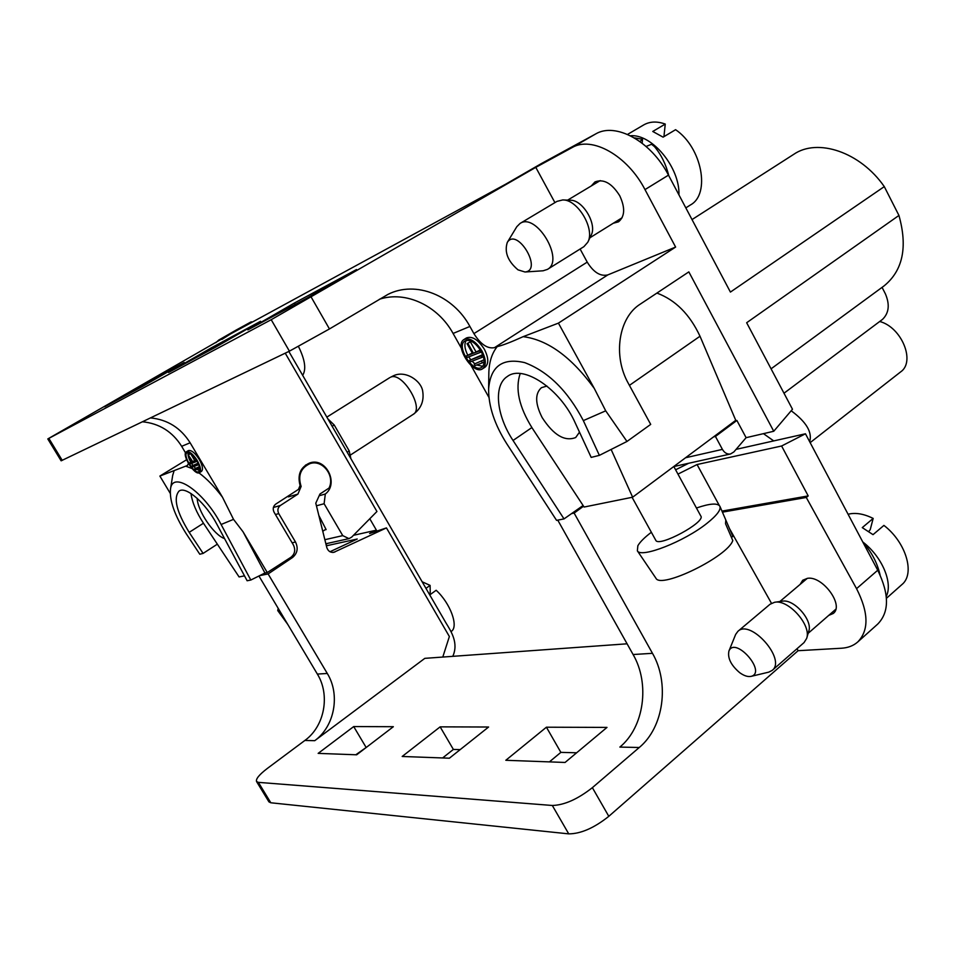 <?xml version="1.0" encoding="UTF-8"?>
<svg xmlns="http://www.w3.org/2000/svg" width="956" height="956" viewBox="0 0 956 956"><rect width="100%" height="100%" fill="white"/><g stroke="black" fill="none" stroke-linecap="round" stroke-linejoin="round"><path stroke-width="1.43" d="M595.588 133.995C615.521 121.926 651.191 141.321 668.483 175.139L644.989 189.599C627.435 155.481 591.74 135.68 572.058 147.606L595.588 133.995L541.323 163.596L505.7 184.173L230.623 333.895L221.911 339.404M668.483 175.139L730.42 292.082L884.288 186.611C860.269 151.956 817.571 137.819 793.719 154.346L692.025 219.581M594.274 388.423L558.423 323.128L523.159 336.655C547.788 339.822 571.497 357.078 594.274 388.423L605.71 410.829L626.969 441.469L599.376 455.367L591.178 457.398L575.189 422.839C560.228 388.949 523.219 364.284 507.457 376.413C493.236 385.208 496.355 415.394 513.037 440.477L564.016 518.905L583.112 505.497M884.288 186.611L898.939 215.447L746.66 322.734L792.476 409.24L773.751 431.264L688.834 271.886L640.245 304.139C618.616 317.571 612.653 355.811 628.379 383.464L650.701 424.392L626.969 441.469M644.989 189.599L675.617 247.066L558.423 323.128M172.689 475.467L174.135 470.591L159.879 476.064L170.228 493.32M159.879 476.064L186.587 459.752M185.894 533.221L199.792 554.229L203.102 553.405L189.18 532.349C176.513 511.675 173.144 497.909 179.095 491.037C185.93 485.827 205.934 503.238 216.988 524.462L247.126 580.758L250.807 580.041L221.111 524.497C204.046 491.432 172.439 470.041 170.503 489.09C169.391 500.346 174.53 515.057 185.894 533.221M583.351 420.604L605.698 410.841L583.339 420.616L599.376 455.367M217.347 544.167L203.102 553.405M236.526 329.856L251.093 321.897L252.551 321.957M327.777 418.764L334.218 425.002L349.203 450.897L350.9 458.701M898.939 215.447C907.806 247.102 902.858 270.584 884.097 285.88L771.074 368.825M783.992 393.227L882.496 319.4C888.996 313.102 889.952 304.558 885.364 293.791L882.077 287.374M199.517 472.623L201.453 471.428C203.341 469.539 202.6 465.512 199.218 459.37C194.905 452.75 191.272 449.834 188.344 450.611L186.396 451.794C189.324 451.017 192.945 453.945 197.271 460.565C200.652 466.719 201.405 470.734 199.517 472.623C194.857 476.172 181.102 454.375 186.396 451.794M188.452 463.541L187.316 465.5L185.715 466.146L192.025 468.548M198.908 472.85C206.759 478.645 214.61 486.747 222.461 497.168L190.125 442.783L181.664 446.309L185.56 452.929M174.135 470.591L185.715 466.146M222.461 497.168L233.527 519.359L243.039 531.775L264.943 573.014L250.807 580.041M285.235 353.17L376.939 511.496L351.665 537.141L348.964 538.634L342.75 535.623L324.108 503.728L325.315 494.013L319.161 495.758M104.694 406.754L144.332 383.989L184.221 362.467L142.647 386.379L104.694 406.754M247.831 329.892L294.424 303.028L356.516 269.544L307.33 297.937L247.831 329.892M168.531 372.481L211.384 347.817L260.558 321.3L215.447 347.279L168.531 372.481M221.816 338.962L47.8 438.935L61.136 460.816L289.417 351.163L271.205 319.698L47.8 438.935M572.058 147.606L535.79 167.36L271.205 319.698M150.57 417.915C167.563 419.624 180.744 427.918 190.125 442.783M325.315 494.013C339.272 483.593 325.829 456.896 309.636 463.003C300.447 467.197 297.256 474.702 300.076 485.529L298.451 489.388L275.722 504.123C273.093 506.262 272.544 508.974 274.097 512.261L293.396 544.956C295.739 549.939 294.89 554.062 290.875 557.312L267.274 572.536L243.039 531.775M488.815 375.003L488.851 372.338C489.233 361.631 492.029 353.063 497.24 346.598L494.515 347.649C487.5 349 480.629 344.327 473.913 333.62L587.223 262.123L580.113 249.026M311.226 297.161L329.45 328.948L387.933 294.4C415.776 280.192 453.299 295.512 469.91 326.45L473.913 333.62M469.91 326.45L453.084 333.453L461.425 348.307M471.033 365.467L488.946 397.421M482.613 368.765L485.062 367.176C488.886 363.794 488.659 357.819 484.381 349.275C478.179 339.643 472.216 335.855 466.48 337.934L464.019 339.488C453.694 345.116 473.196 375.792 482.613 368.765C486.425 365.383 486.186 359.408 481.908 350.852C475.694 341.208 469.731 337.42 464.019 339.488M715.447 436.45L736.885 420.461L746.11 437.681L733.861 451.937L730.492 453.992C727.217 454.459 724.529 452.917 722.413 449.38L715.447 436.45L713.511 436.916M736.885 420.461L734.925 420.951M233.539 332.318L251.093 321.897M236.825 329.677L218.757 340.061L232.75 332.437M218.757 340.061L215.901 342.654M181.664 446.309C172.391 431.622 159.341 423.448 142.516 421.787M267.274 572.536L264.943 573.014M520.207 373.533C515.009 388.71 519.012 406.909 532.241 428.145L584.116 507.039L632.633 497.204L735.762 420.329L700.007 336.237C689.754 314.321 675.39 299.933 656.903 293.074M746.11 437.681L773.751 431.264M324.837 529.899L326.127 529.588L318.838 515.475M316.436 505.808L324.108 503.728M554.922 202.612L535.79 167.36M675.617 247.066L607.837 274.898C600.44 276.631 593.58 272.376 587.223 262.123M613.274 223.25L618.496 221.84C624.913 216.522 625.332 207.822 619.727 195.741C611.828 183.194 603.571 178.593 594.955 181.939L591.262 185.966M329.45 328.948L289.417 351.163M453.084 333.453C438.075 305.86 405.989 290.493 379.413 299.252M211.384 347.817L212.124 349.071M294.424 303.028L295.225 304.438M144.332 383.989L144.965 385.041M497.24 346.598C502.45 345.439 511.09 342.129 523.159 336.655M879.699 321.491C901.663 327.167 915.8 361.75 900.6 371.932L810.162 442.64M763.462 433.654L773.727 440.907M809.684 441.732C812.445 432.231 806.278 421.907 791.174 410.757M564.016 518.905L556.571 520.363L506.871 443.919C494.575 424.548 488.48 406.228 488.624 388.973L488.851 372.338M349.203 450.897L347.159 452.236M332.138 426.304L334.218 425.002M583.339 420.616C567.709 390.801 548.135 371.466 524.641 362.611C502.509 357.508 490.5 366.303 488.624 388.973M481.035 351.187C484.895 358.894 485.11 364.284 481.681 367.331C473.196 373.653 455.618 346.024 464.915 340.957C470.077 339.093 475.443 342.499 481.035 351.187M482.768 366.327L476.685 364.977M474.821 363.71L472.049 361.189M470.699 359.623L468.739 356.863M467.699 355.058C464.532 348.689 464.066 343.801 466.289 340.384M470.46 361.798L469.623 360.316L481.143 355.883L481.979 357.389L470.46 361.798M473.435 353.254L479.709 350.828L480.545 352.334L466.91 357.568L466.086 356.086L472.575 353.577L467.042 343.682L467.89 343.347L473.435 353.254L480.318 349.968M481.585 361.344L482.422 362.838L475.024 365.598L474.188 364.117L484.023 359.779L474.188 364.117M482.684 354.664L469.623 360.316M483.33 356.528L481.979 357.389M482.756 354.855L481.143 355.883M480.521 350.302L479.709 350.828M467.89 343.347L470.352 341.782L475.897 351.677M470.352 341.782L467.042 343.682M466.086 356.086L472.3 353.075M481.37 351.796L480.545 352.334M484.13 361.738L482.422 362.838M196.84 460.732C192.945 454.769 189.682 452.128 187.041 452.833C182.273 455.152 194.666 474.797 198.86 471.595C200.557 469.898 199.888 466.277 196.84 460.732M188.248 452.606C187.639 454.805 188.475 457.972 190.758 462.118M191.559 463.433L192.873 465.309M193.841 466.504L195.574 468.309M196.805 469.336L199.601 470.627M196.482 460.147L192.754 461.688L194.701 460.493L190.603 453.61M188.631 454.757L190.555 453.586L188.213 454.925L192.754 461.688M188.213 454.925L192.335 461.856L189.228 463.051L189.85 464.09L196.685 461.461L196.052 460.41M192.311 467.066L191.702 466.026L197.498 463.851L198.119 464.903L192.311 467.066M198.382 467.46L199.015 468.512L195.299 469.898L194.677 468.846L199.469 466.791M192.12 461.497L189.228 463.051M196.303 459.872L194.701 460.493M198.729 464.532L198.119 464.903M198.239 463.397L197.498 463.851M191.702 466.026L198.131 463.158M199.422 466.612L194.677 468.846M199.72 468.07L199.015 468.512M298.463 346.49C305.024 359.719 306.422 369.351 302.658 375.373M634.342 137.867L642.516 139.241L642.145 143.173M642.516 139.241L639.923 141.512M668.806 175.737C665.926 164.253 661.134 154.525 654.442 146.567L651.538 144.26L646.125 146.459M678.951 194.893C679.955 167.575 652.1 133.78 630.41 135.74M627.542 134.414L643.723 124.913C649.877 121.412 657.047 121.125 665.257 124.065L652.757 131.462L663.094 137.15L675.593 129.693C702.003 147.487 710.655 194.176 690.483 204.931L685.834 207.882M665.257 124.065L663.93 136.66M547.43 269.401L583.901 246.66L587.761 242.274L591.071 235.379C597.44 224.481 582.778 199.661 570.266 200.222L562.69 199.947L557.025 201.358L520.028 223.465C536.28 212.089 564.924 260.271 547.43 269.401L543.092 270.787L524.987 271.994C543.271 270.512 517.148 226.739 507.289 242.406C504.23 252.037 507.803 261.191 518.021 269.855L524.987 271.994M587.761 242.274C595.409 229.237 577.687 199.266 562.69 199.947M507.289 242.406L516.79 226.715L520.028 223.465M279.809 611.039L277.742 610.561L278.172 608.315M224.552 538.587C214.025 535.169 197.51 510.898 197.199 498.363M244.497 575.847L239.096 576.946L203.556 523.374C196.386 512.344 192.204 502.39 190.985 493.511M325.912 529.182L322.77 531.285M632.633 497.204L611.123 449.451M579.491 432.16L575.691 437.537C564.733 441.78 553.56 435.135 542.172 417.605C535.097 403.611 534.858 393.633 541.443 387.682L546.94 386.045M655.732 540.212L655.804 540.331C658.636 547.668 706.09 522.048 700.808 516.013L673.813 466.504M696.446 508.018C709.722 503.454 717.538 502.856 719.88 506.238C721.194 509.691 716.916 515.368 707.058 523.255C684.341 541.562 640.89 558.507 637.365 550.835L637.855 545.733C640.006 541.968 644.511 537.475 651.359 532.265M655.78 577.998L655.924 578.225C660.751 589.338 727.958 556.571 732.786 540.522L725.544 523.709L725.795 519.98L719.976 506.465M725.963 520.387L732.905 536.507L731.376 537.236M722.425 512.153L806.278 497.467L856.552 588.657C868.681 612.533 869.076 630.303 857.747 641.966C853.445 645.754 847.984 647.845 841.376 648.24L798.117 650.701L608.805 816.316C594.226 827.944 580.866 833.799 568.736 833.871L552.317 805.478L258.371 782.355L270.811 802.777L568.736 833.871M258.933 576.002L317.356 674.076C330.358 694.964 324.634 726.309 304.868 740.458L267.357 768.421C259.255 774.623 255.658 778.997 256.555 781.542L268.947 801.881L270.811 802.777M442.628 757.953L453.371 749.432L460.183 749.624M355.823 754.762L366.745 747.078M549.413 761.884L560.861 752.372L576.611 752.79M736.06 449.368L805.466 433.785L877.739 570.23C889.379 594.19 889.379 612.127 877.751 624.053L857.616 642.085M798.117 650.701L797.005 648.73M771.468 603.296L729.5 528.596M800.16 584.367L802.717 580.244L807.438 578.332C822.495 575.548 844.423 605.375 833.262 613.465L828.685 615.425M552.317 805.478C564.315 805.131 577.675 799.192 592.373 787.66L639.265 747.496C663.811 727.241 669.702 682.978 652.47 653.318L574.138 513.085L583.554 506.178M720.537 507.755L722.043 511.257M805.466 433.785L781.602 445.998L697.067 464.532L719.259 505.413M697.067 464.532L677.959 474.116M675.605 469.802L688.714 463.254M722.318 511.042L808.202 495.913L781.602 445.998M808.202 495.913L806.278 497.467M329.975 551.743L357.233 539.029L326.366 545.792M375.804 531.679L375.099 530.449L369.614 533.52L386.451 527.903L333.74 552.353C330.322 552.688 328.004 551.062 326.785 547.465L315.791 503.179L319.949 494.013L329.007 488.086C335.377 475.813 322.291 459.023 309.875 463.672C300.614 468.046 297.698 475.622 301.128 486.425L297.925 494.085L280.371 505.485C277.742 507.624 277.204 510.337 278.758 513.623L275.436 514.531M375.099 530.449L353.469 535.312M327.824 543.319L325.96 544.179M386.451 527.903L449.368 636.529L442.783 657.059M304.868 740.458L314.751 740.673C334.672 726.333 340.42 694.618 327.287 673.466L268.11 573.935L292.476 557.551C297.424 553.405 298.439 548.218 295.5 542.016L278.758 513.623M288.413 496.869L297.925 494.085M299.491 486.927L301.128 486.425M449.392 758.204L402.177 756.471L440.142 726.859L488.6 727.014L449.392 758.204M356.66 754.798L318.157 753.376L353.708 726.572L393.346 726.703L356.66 754.798M546.414 727.205L606.988 727.408L565.068 762.458L505.82 760.283L546.414 727.205L560.861 752.372M256.555 781.542L258.371 782.355M627.088 643.806L424.823 658.349L314.751 740.673M440.142 726.859L453.371 749.432M353.708 726.572L365.897 747.054M259.757 575.596L268.11 573.935M557.754 520.124L633.099 654.525C650.104 683.671 644.189 727.193 619.858 747.09L639.265 747.496M574.138 513.085L571.592 513.587M886.272 596.425C893.155 582.766 881.946 556.5 862.766 541.956M863.746 543.821L865.694 545.518C872.804 554.372 877.596 564.183 880.07 574.95M772.221 670.371L804.056 642.575L806.649 638.441L808.764 631.199C812.911 620.492 794.328 599.149 782.665 601.121L774.539 602.292L770.046 604.252L737.901 631.33C750.544 618.711 786.633 659.556 772.221 670.371L768.791 672.128L751.129 676.358C767.178 672.295 735.176 635.86 728.938 651C727.42 658.027 731.005 665.257 739.681 672.665C744.031 675.808 747.855 677.039 751.129 676.358M848.092 514.256C855.405 512.38 863.758 513.766 873.175 518.427L862.264 527.616L873.031 534.655L883.918 525.406C906.121 542.387 915.394 573.923 901.843 584.63L886.439 598.301M873.175 518.427L870.211 529.684L868.753 531.488M806.649 638.441C811.764 625.308 788.294 599.018 774.539 602.292M728.938 651L735.666 634.414L737.901 631.33M429.722 594.931L436.151 590.27C450.395 603.236 458.928 626.718 451.316 631.366L450.969 631.617M425.934 588.394L430.104 585.395L430.236 592.684L429.16 593.963M422.098 581.762L430.104 585.395M203.461 523.231L189.18 532.349M531.871 427.571L513.037 440.477M186.994 465.656L187.615 465.285M221.111 524.497L233.527 519.359M722.413 449.38L685.548 457.757M342.75 535.623L324.849 539.698M48.864 438.398L62.248 460.374M607.837 274.898L494.515 347.649M302.036 469.874L300.805 470.663M390.657 377.178C402.153 371.37 424.643 408.427 413.255 414.33C421.022 408.738 424.177 401.102 422.731 391.446C421.512 380.966 405.535 369.9 393.442 375.78L390.657 377.178M700.007 336.237L629.418 385.364M592.373 787.66L608.805 816.316M856.552 588.657L877.739 570.23M332.569 552.46L334.959 551.959M292.118 542.805L295.5 542.016M289.549 558.173L292.476 557.551M273.38 507.481L280.371 505.485M317.356 674.076L327.287 673.466M652.47 653.318L633.099 654.525M170.503 489.09L172.785 474.833M730.492 453.992L673.837 466.552M325.865 543.761L348.964 538.634M236.67 329.772L218.601 340.145M589.924 237.769L622.105 217.765M567.637 200.127L600.201 180.6M287.732 624.352L277.742 610.561M350.314 455.104L413.255 414.33M326.833 417.127L389.821 377.608M655.804 540.331L632.083 497.311M655.924 578.225L637.365 550.835M305.526 465.094L309.875 463.672M808.155 633.314L835.759 609.271M779.869 601.515L807.294 578.344M452.786 656.342C458.808 643.065 451.124 631.39 446.058 623.097L288.843 351.45M369.793 518.761L377.011 531.213"/></g></svg>
